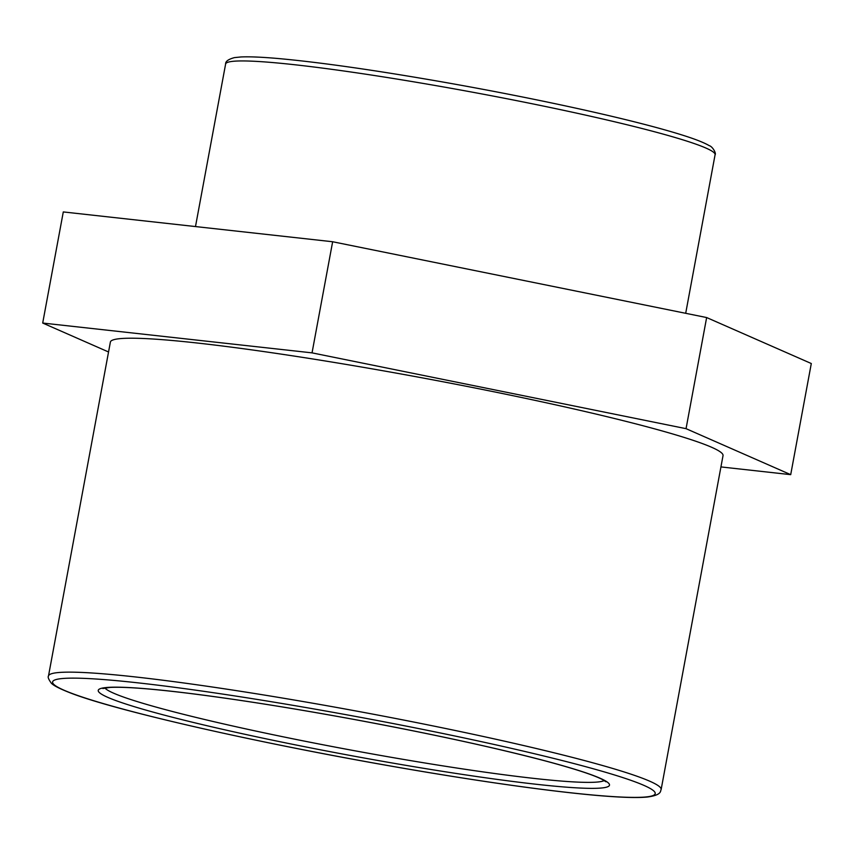 <?xml version="1.0" encoding="UTF-8"?>
<svg xmlns="http://www.w3.org/2000/svg" width="854" height="854" viewBox="0 0 854 854"><rect width="100%" height="100%" fill="white"/><g stroke="black" fill="none" stroke-linecap="round" stroke-linejoin="round"><path stroke-width="1.28" d="M312.041 352.862L686.05 428.665L706.642 317.549L332.644 241.746L63.292 211.931L42.7 323.047L312.041 352.862L332.644 241.746M108.543 351.976L42.7 323.047M686.05 428.665L790.708 474.653L811.3 363.526L706.642 317.549M790.708 474.653L720.936 466.924M661.135 789.544L723.028 455.62A311.539 21.638 -169.5 0 0 493.26 391.655A311.539 21.638 -169.5 0 0 110.379 342.07L48.486 675.994C47.632 677.009 48.593 679.421 51.357 683.221C52.382 684.203 54.731 686.808 70.359 692.914C114.116 710.058 250.991 741.582 389.136 765.782C480.428 781.88 565.231 793.601 612.467 796.622C627.722 797.625 639.251 797.775 647.065 797.06C662.544 795.085 660.163 790.665 661.135 789.544A311.539 21.638 -169.5 0 0 431.366 725.58A311.539 21.638 -169.5 0 0 48.486 675.994M531.519 103.633A248.909 17.293 10.5 0 1 715.086 154.734C716.474 153.56 712.62 146.472 709.162 145.607C704.304 142.757 696.17 139.512 684.769 135.85C661.754 128.474 628.79 119.976 585.876 110.369C541.148 100.409 493.601 90.972 443.226 82.091C375.077 70.177 320.036 62.321 278.084 58.51C261.772 57.09 249.4 56.567 240.956 56.962L234.423 57.613C228.328 59.278 225.392 61.413 225.616 64.018A248.909 17.293 10.5 0 1 531.519 103.633M604.237 780.545A254.898 17.71 10.5 0 1 597.512 782.029A254.898 17.71 10.5 0 1 292.175 738.657A254.898 17.71 10.5 0 1 104.839 687.982M601.44 788.007A259.99 18.062 -169.5 0 0 417.777 731.771A259.99 18.062 -169.5 0 0 106.334 687.523A259.99 18.062 -169.5 0 0 289.997 743.77A259.99 18.062 -169.5 0 0 601.44 788.007M429.188 730.693A306.447 21.286 10.5 0 1 645.667 796.985A306.447 21.286 10.5 0 1 278.585 744.837A306.447 21.286 10.5 0 1 62.107 678.556A306.447 21.286 10.5 0 1 429.188 730.693M225.616 64.018L195.491 226.556M715.086 154.734L685.698 313.301M605.924 781.773L602.582 779.617C593.701 774.984 574.315 768.675 544.425 760.69C492.331 747.036 427.865 733.106 351.015 718.887C288.876 707.528 234.135 698.924 186.791 693.074C149.461 688.559 123.873 686.68 110.017 687.427L102.822 688.527"/></g></svg>
